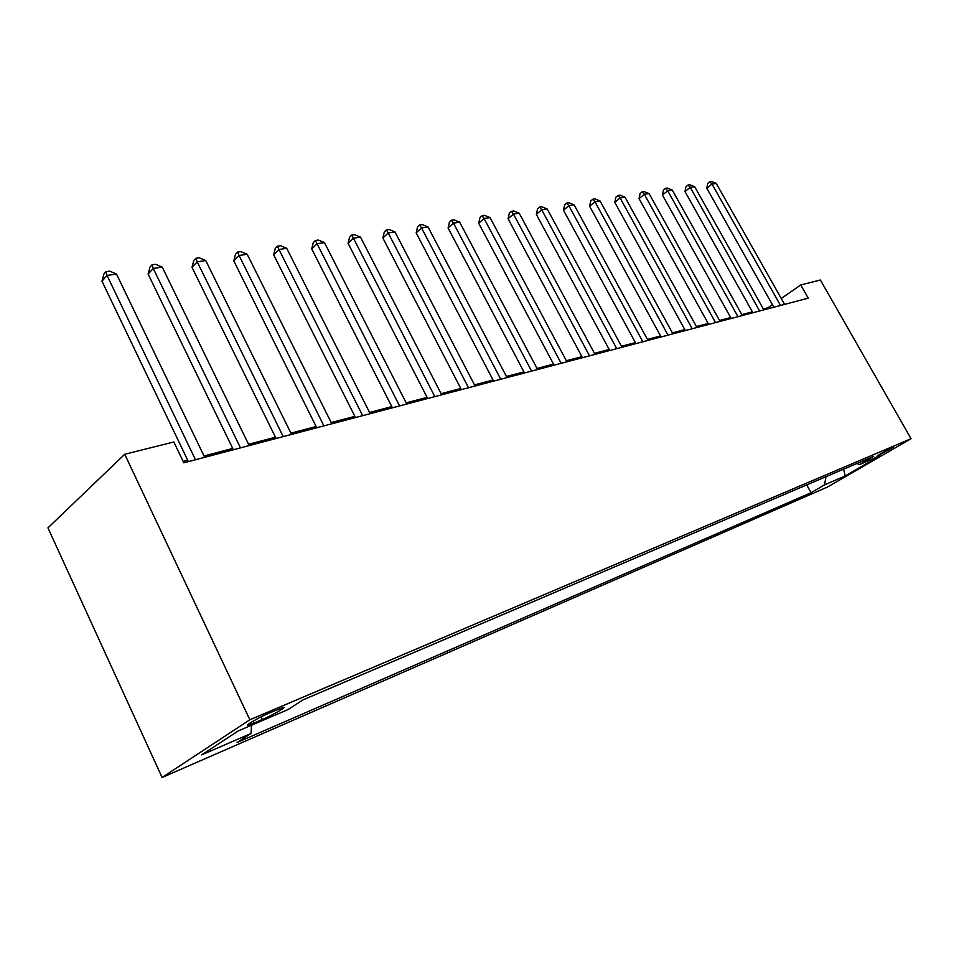 <?xml version="1.0" encoding="UTF-8"?>
<svg xmlns="http://www.w3.org/2000/svg" width="959" height="959" viewBox="0 0 959 959"><rect width="100%" height="100%" fill="white"/><g stroke="black" fill="none" stroke-linecap="round" stroke-linejoin="round"><path stroke-width="1.44" d="M893.404 447.122C888.753 449.04 875.016 456.772 877.161 456.244L893.404 447.122M162.095 777.485L827.521 487.028L911.05 438.707L249.855 719.777L162.095 777.485L47.95 527.87L124.742 454.266L249.855 719.777M124.742 454.266L173.843 441.967L183.816 462.825L808.245 298.153L800.729 284.943L781.273 298.513M254.111 723.002L262.322 719.49C272.776 715.102 288.203 706.16 283.013 707.49L269.635 712.873C259.038 717.308 243.358 726.407 248.753 724.98L254.111 723.002L253.212 721.084M251.546 725.208L251.03 733.479L237.065 742.506L811.05 492.71L806.723 484.906M251.03 733.479L201.642 754.889L238.252 730.914L288 709.588L303.116 699.818L873.757 456.304L859.6 464.528L880.002 455.777L845.167 475.952L824.488 484.906L811.05 492.71M800.729 284.943L820.389 280.016L911.05 438.707M772.403 304.698L768.051 307.731L763.352 308.966M752.383 311.843L741.858 314.612M730.686 317.549L719.562 320.474M708.174 323.471L696.426 326.551M684.822 329.608L672.403 332.869M660.583 335.974L647.445 339.426M635.385 342.603L621.492 346.247M609.181 349.484L594.484 353.356M581.921 356.652L566.361 360.74M553.523 364.12L537.028 368.448M523.926 371.9L506.436 376.491M493.034 380.016L474.489 384.883M460.788 388.491L441.104 393.669M427.079 397.35L406.16 402.852M391.799 406.616L369.563 412.466M354.854 416.326L331.191 422.547M316.122 426.515L290.913 433.144M275.449 437.208L248.573 444.269M232.701 448.44L204.015 455.981M187.724 460.26L183.157 461.459M768.555 308.63L768.051 307.731M824.488 484.906L826.011 476.683M856.831 463.533L859.6 464.528M845.167 475.952L843.596 469.179M195.468 459.745L107.048 275.449L116.483 274.022L204.663 457.323M188.372 461.627L101.978 281.179L107.048 275.449L105.934 271.697L109.71 271.133L116.483 274.022M101.978 281.179L103.92 273.986L105.934 271.697M240.481 447.877L153.26 268.46L162.227 267.105L249.208 445.575M233.349 449.759L148.118 274.082L153.26 268.46L152.013 264.828L155.61 264.3L162.227 267.105M148.118 274.082L149.964 267.082L152.013 264.828M283.241 436.597L197.206 261.831L205.741 260.536L291.548 434.415M276.084 438.491L192.004 267.333L197.206 261.831L195.852 258.307L199.268 257.791L205.741 260.536M192.004 267.333L193.778 260.512L195.852 258.307M323.914 425.88L239.067 255.502L247.194 254.279L331.814 423.794M316.746 427.774L233.804 260.908L239.067 255.502L237.604 252.085L240.853 251.606L247.194 254.279M233.804 260.908L235.506 254.255L237.604 252.085M362.658 415.667L278.961 249.484L286.717 248.309L370.174 413.677M355.477 417.561L273.663 254.782L278.961 249.484L277.403 246.163L280.507 245.696L286.717 248.309M273.663 254.782L275.293 248.285L277.403 246.163M399.591 405.921L317.045 243.73L324.454 242.603L406.772 404.027M392.411 407.815L311.723 248.932L317.045 243.73L315.403 240.505L318.364 240.062L324.454 242.603M311.723 248.932L313.281 242.591L315.403 240.505M434.835 396.63L353.427 238.228L360.512 237.161L441.691 394.82M427.678 398.512L348.081 243.346L353.427 238.228L351.713 235.099L354.542 234.667L360.512 237.161M348.081 243.346L349.579 237.137L351.713 235.099M468.519 387.748L388.227 232.977L395 231.946L475.077 386.009M461.375 389.63L382.857 238L388.227 232.977L386.441 229.92L389.15 229.513L395 231.946M382.857 238L384.307 231.934L386.441 229.92M500.742 379.249L421.54 227.942L428.026 226.959L507.023 377.594M493.621 381.131L416.17 232.881L421.54 227.942L419.694 224.969L422.296 224.586L428.026 226.959M416.17 232.881L417.549 226.947L419.694 224.969M531.586 371.109L453.463 223.123L459.685 222.188L537.603 369.527M524.501 372.979L448.081 227.966L453.463 223.123L451.569 220.222L454.051 219.851L459.685 222.188M448.081 227.966L449.423 222.164L451.569 220.222M561.147 363.317L484.067 218.496L490.049 217.597L566.913 361.795M554.086 365.175L478.697 223.267L484.067 218.496L482.137 215.667L484.523 215.319L490.049 217.597M478.697 223.267L479.991 217.585L482.137 215.667M589.509 355.837L513.461 214.061L519.203 213.198L595.036 354.386M582.473 357.695L508.09 218.748L513.461 214.061L511.483 211.304L513.772 210.956L519.203 213.198M508.09 218.748L509.337 213.174L511.483 211.304M616.721 348.656L541.691 209.793L547.205 208.966L622.043 347.266M609.732 350.503L536.333 214.408L541.691 209.793L539.677 207.108L541.883 206.772L547.205 208.966M536.333 214.408L537.531 208.954L539.677 207.108M642.878 341.764L568.831 205.694L574.141 204.89L647.984 340.421M635.925 343.598L563.484 210.225L568.831 205.694L566.781 203.068L568.903 202.757L574.141 204.89M563.484 210.225L564.647 204.878L566.781 203.068M668.027 335.135L594.952 201.75L600.058 200.982L672.942 333.84M661.111 336.957L589.617 206.209L594.952 201.75L592.878 199.184L594.916 198.873L600.058 200.982M589.617 206.209L590.744 200.97L592.878 199.184M692.218 328.757L620.101 197.95L625.016 197.206L696.953 327.51M685.349 330.567L614.791 202.349L620.101 197.95L617.992 195.444L619.97 195.145L625.016 197.206M614.791 202.349L615.87 197.194L617.992 195.444M715.522 322.608L644.328 194.293L649.075 193.574L720.077 321.409M708.701 324.406L639.042 198.621L644.328 194.293L642.206 191.836L644.1 191.548L649.075 193.574M639.042 198.621L640.085 193.562L642.206 191.836M737.974 316.686L667.692 190.769L672.271 190.074L742.362 315.535M731.202 318.472L662.429 195.025L667.692 190.769L665.546 188.36L667.38 188.084L672.271 190.074M662.429 195.025L663.448 190.062L665.546 188.36M759.624 310.98L690.24 187.365L694.652 186.693L763.855 309.865M752.899 312.754L684.99 191.548L690.24 187.365L688.071 185.003L689.845 184.739L694.652 186.693M684.99 191.548L685.973 186.681L688.071 185.003M780.518 305.465L711.998 184.068L716.265 183.433L784.606 304.399M773.829 307.228L706.783 188.204L711.998 184.068L709.828 181.766L711.53 181.515L716.265 183.433M706.783 188.204L707.742 183.421L709.828 181.766M261.088 716.876L262.322 719.49M248.393 724.213L248.753 724.98"/></g></svg>
